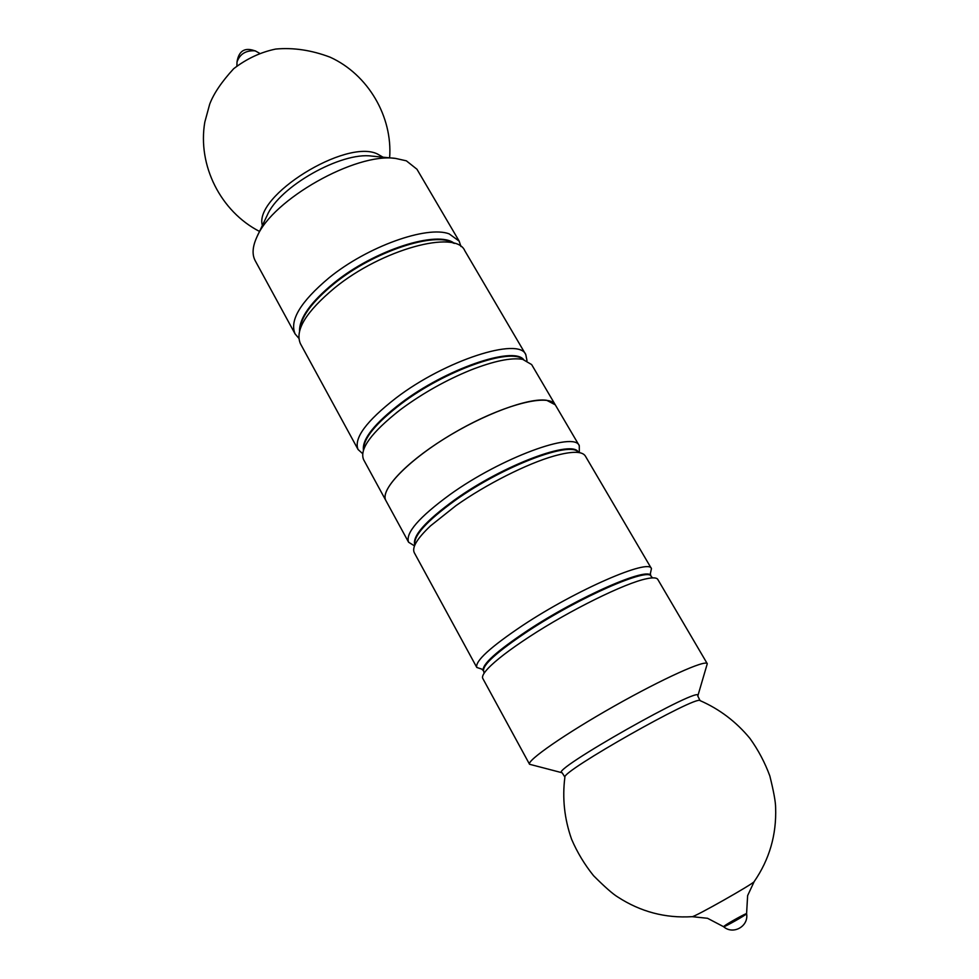 <?xml version="1.0" encoding="UTF-8"?>
<svg xmlns="http://www.w3.org/2000/svg" width="979" height="979" viewBox="0 0 979 979"><rect width="100%" height="100%" fill="white"/><g stroke="black" fill="none" stroke-linecap="round" stroke-linejoin="round"><path stroke-width="1.47" d="M476.785 667.433L414.313 552.756C411.706 547.518 417.127 538.536 430.589 525.809L455.994 505.617C486.025 484.372 527.143 463.63 553.845 456.067C571.687 451.086 582.187 451.062 585.332 456.006L651.451 568.615C649.395 558.214 576.435 589.737 522.762 625.385C490.308 647.156 474.986 661.168 476.785 667.433L482.011 669.208M650.289 574L651.451 568.615M697.794 696.032C705.382 682.632 546.735 772.382 562.142 772.774L529.541 764.269L482.782 678.435C481.79 676.575 483.528 673.246 487.995 668.473C495.79 660.299 509.521 649.775 529.174 636.901C569.68 610.309 625.434 582.884 646.568 578.748C652.969 577.377 656.713 577.61 657.79 579.421L707.279 663.713L697.794 696.032L700.083 700.621C719.553 709.139 736.171 721.743 749.938 738.411C758.26 750 764.893 762.519 769.837 775.98C773.667 791.338 775.601 801.899 775.625 807.638C776.58 834.793 769.433 859.44 754.185 881.577L747.626 895.614L746.585 913.701C747.026 912.624 728.119 923.062 724.325 925.987L723.591 926.709C723.689 927.639 747.32 914.264 746.585 913.701C748.923 926.269 733.161 935.19 723.591 926.709L707.548 918.29L692.141 916.674C693.94 917.458 753.916 883.523 754.185 881.577M529.541 764.269C526.592 760.683 565.116 733.871 614.029 706.238C662.905 678.545 705.737 659.32 707.279 663.713M579.335 452.628L579.274 445.69C574.502 430.882 501.052 457.731 449.887 494.652C418.975 517.279 405.208 533.139 408.598 542.244L414.509 545.878M396.238 412.905L399.726 410.213C371.298 432.645 359.256 449.128 363.601 459.653L385.922 500.636C378.934 489.512 411.584 456.777 458.062 430.576C504.466 404.229 549.341 393.093 555.277 404.816L546.674 400.289C528.746 397.474 483.259 414.264 443.879 439.033C404.388 463.752 379.962 490.626 385.922 500.636L408.598 542.244M399.726 410.213L401.904 408.573C423.393 392.848 446.314 380.011 470.666 370.074C493.918 360.982 511.258 357.408 522.7 359.354L531.646 364.58L579.274 445.69M526.996 360.651L525.796 354.618C519.103 336.69 445.359 360.211 396.018 398.012C366.219 421.215 353.566 438.384 358.069 449.508L362.634 453.644M358.069 449.508L300.406 343.666C294.679 330.327 306.097 311.75 334.647 287.912C381.969 249.192 455.969 229.331 464.768 250.673L525.796 354.618M460.962 246.537L459.175 241.14L449.165 233.871C426.881 225.341 367.309 246.573 329.03 277.828C300.59 301.716 289.282 320.427 295.12 333.961L298.815 338.269M459.175 241.14L416.956 169.245L406.358 160.825L395.553 158.414C355.805 152.369 272.272 199.63 256.975 236.82C252.472 246.537 251.884 254.516 255.225 260.744L295.12 333.961M259.459 53.221L255.213 50.835C245.962 50.223 239.904 53.931 237.016 61.946L236.894 65.985M484.128 673.185L483.65 671.239C482.011 665.341 496.781 651.99 527.987 631.161C579.47 597.104 649.297 566.694 651.182 576.447L650.815 575.836C648.93 566.058 579.091 596.444 527.62 630.513C496.426 651.329 481.656 664.704 483.308 670.615L481.607 669.012M562.142 772.774L564.895 777.118C561.481 771.415 696.962 694.76 700.083 700.621M414.863 545.009C413.138 536.027 426.538 521.171 455.076 500.453C502.863 466.126 571.589 440.171 578.405 452.482M578.516 452.494C573.523 438.825 503.536 464.744 454.721 499.828C425.253 521.293 411.951 536.382 414.827 545.107M363.576 449.716C363.258 438.604 375.789 423.295 401.17 403.825C445.004 370.454 510.732 347.3 523.141 359.44M523.618 359.55C512.886 345.979 445.678 369.046 400.839 403.213C374.492 423.503 362.022 439.155 363.429 450.181M299.819 330.021C300.712 317.135 312.154 301.667 334.145 283.653C373.684 251.395 435.557 231.093 453.387 243.147M454.391 243.428C438.102 229.759 374.431 249.902 333.827 283.078C310.796 302.022 299.366 318.004 299.537 331.037M395.553 158.414L371.861 156.114C341.255 151.598 279.101 186.769 267.206 215.319L256.975 236.82M383.022 157.191L377.478 154.009C345.966 138.333 253.365 196.106 262.384 225.451M650.815 575.836L650.325 573.547M483.65 671.239L483.308 670.615M652.601 577.879L651.182 576.447M564.895 777.118C562.166 798.191 564.406 818.921 571.614 839.309C577.255 852.403 584.573 864.543 593.555 875.703C604.753 886.913 612.805 893.998 617.712 896.972C640.499 911.779 665.316 918.339 692.141 916.674M474.766 368.471L470.666 370.074M259.533 231.436C220.801 211.574 197.317 165.5 204.819 122.069L209.702 104.141C213.728 93.531 221.719 81.722 233.687 68.701C246.745 58.691 260.744 52.144 275.699 49.06C293.345 47.433 311.481 50.137 330.107 57.186C368.141 74.477 392.726 116.734 389.63 157.839M255.935 51.226C245.154 46.894 238.839 50.467 237.016 61.946"/></g></svg>
